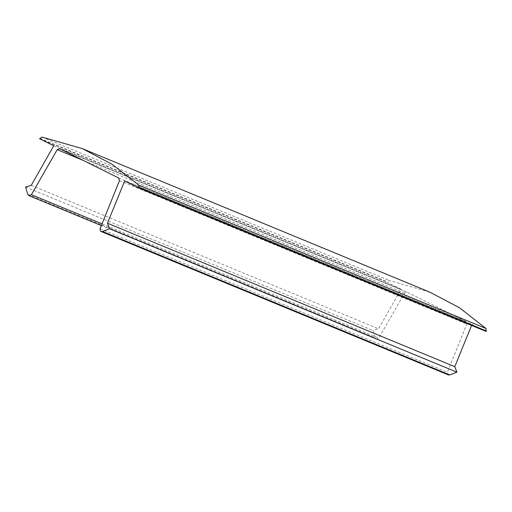 <?xml version="1.0" encoding="UTF-8"?>
<svg xmlns="http://www.w3.org/2000/svg" width="512" height="512" viewBox="0 0 512 512"><rect width="100%" height="100%" fill="white"/><g stroke="black" fill="none" stroke-linecap="round" stroke-linejoin="round"><path stroke-width="0.38" stroke-dasharray="2.56 1.92" d="M429.523 292.019L389.306 280.518L387.13 281.709L386.899 282.182L401.082 289.222L378.547 328.826L372.928 330.49L375.11 337.843L376.768 339.219L378.726 338.15L404.538 293.126L407.162 292.237L465.907 321.402L466.822 324.045L447.373 372.224L447.731 374.445L448.403 374.918M471.578 325.427L471.987 324.416L486.17 331.456M124.666 180.973L471.987 324.416M39.571 138.739L386.899 282.182M53.754 145.779L401.082 289.222M31.226 185.376L378.547 328.826M25.6 187.04L372.928 330.49M59.718 148.742L407.162 292.237L59.834 148.794M118.586 177.952L465.907 321.402M119.494 180.595L466.822 324.045M100.045 228.781L447.373 372.224M41.978 137.075L389.306 280.518M39.802 138.266L387.13 281.709M27.789 194.394L375.11 337.843M102.029 223.872L378.726 338.15M83.475 160.531L404.538 293.126M376.218 339.091L101.344 225.568"/><path stroke-width="0.77" d="M109.587 228.73L107.45 223.213L124.666 180.973L138.848 188.013L138.675 185.069L112.166 164.301L82.195 148.576L41.978 137.075L39.571 138.739L53.754 145.779L31.226 185.376L25.6 187.04L27.789 194.394L28.89 195.642L31.398 194.701L57.21 149.683L59.834 148.794L118.586 177.952L119.494 180.595L100.045 228.781L100.403 231.002L101.075 231.475L102.496 231.482L109.587 228.73L456.915 372.173L454.778 366.662L471.578 325.427M101.075 231.475L448.403 374.918L449.824 374.925L456.915 372.173M107.45 223.213L454.778 366.662M138.848 188.013L486.17 331.456L485.997 328.518L459.494 307.744L429.523 292.019L82.195 148.576M102.496 231.482L449.824 374.925M139.072 187.539L486.4 330.989M138.675 185.069L485.997 328.518M31.398 194.701L102.029 223.872M57.21 149.683L83.475 160.531M101.344 225.568L28.89 195.642"/></g></svg>
